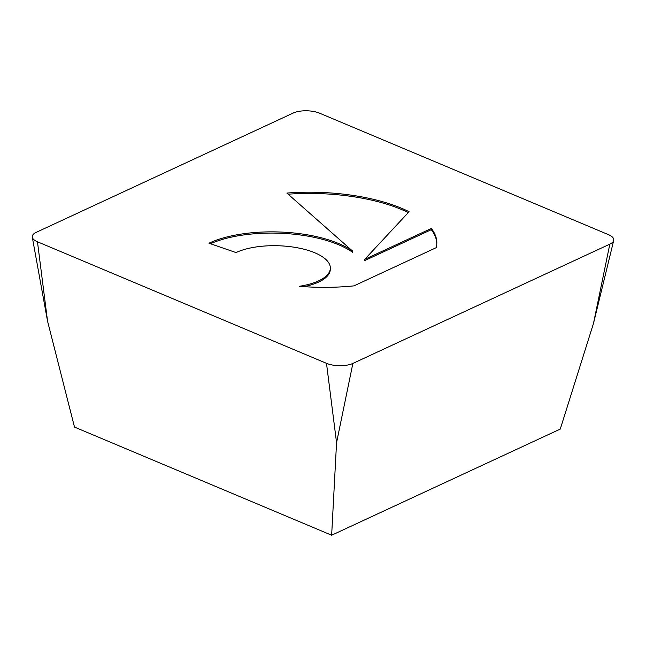 <?xml version="1.0" encoding="UTF-8"?>
<svg xmlns="http://www.w3.org/2000/svg" width="646" height="646" viewBox="0 0 646 646"><rect width="100%" height="100%" fill="white"/><g stroke="black" fill="none" stroke-linecap="round" stroke-linejoin="round"><path stroke-width="0.97" d="M431.334 228.45A119.986 47.457 -178.3 0 1 436.817 243.34A119.986 47.457 -178.3 0 1 436.179 247.693L353.96 285.863A119.986 47.457 -178.3 0 1 299.308 286.307A52.964 20.947 1.7 0 0 330.34 268.251A52.964 20.947 1.7 0 0 255.493 247.055A52.964 20.947 1.7 0 0 236.032 252.57L208.965 243.219A87.153 34.472 -178.3 0 1 352.603 251.076L286.856 193.065A119.986 47.457 -178.3 0 1 409.096 211.726L364.691 259.385L431.334 228.45L431.294 229.669L364.651 260.613L364.691 259.385M330.34 268.251L330.3 269.479A52.964 20.947 -178.3 0 1 304.08 286.663M436.785 243.954A119.986 47.457 1.7 0 0 431.294 229.669M408.304 212.582A119.986 47.457 1.7 0 0 288.132 194.188M352.603 251.076L352.571 252.295A87.153 34.472 1.7 0 0 210.475 243.744M609.824 244.14A17.789 7.033 1.7 0 0 613.7 240.482A17.789 7.033 1.7 0 0 608.564 234.7L319.552 113.171A17.789 7.033 1.7 0 0 293.163 113.066L36.208 232.358A17.789 7.033 1.7 0 0 32.3 237.195A17.789 7.033 1.7 0 0 37.468 241.79L326.488 363.327A17.789 7.033 1.7 0 0 352.877 363.432L609.824 244.14L593.504 323.371L560.268 429.073L331.648 535.219L74.5 427.087L47.546 321.135L32.3 237.195M326.488 363.327L336.558 442.672L331.648 535.219M37.468 241.79L47.546 321.135M352.877 363.432L336.558 442.672M593.504 323.371L613.7 240.482"/></g></svg>
